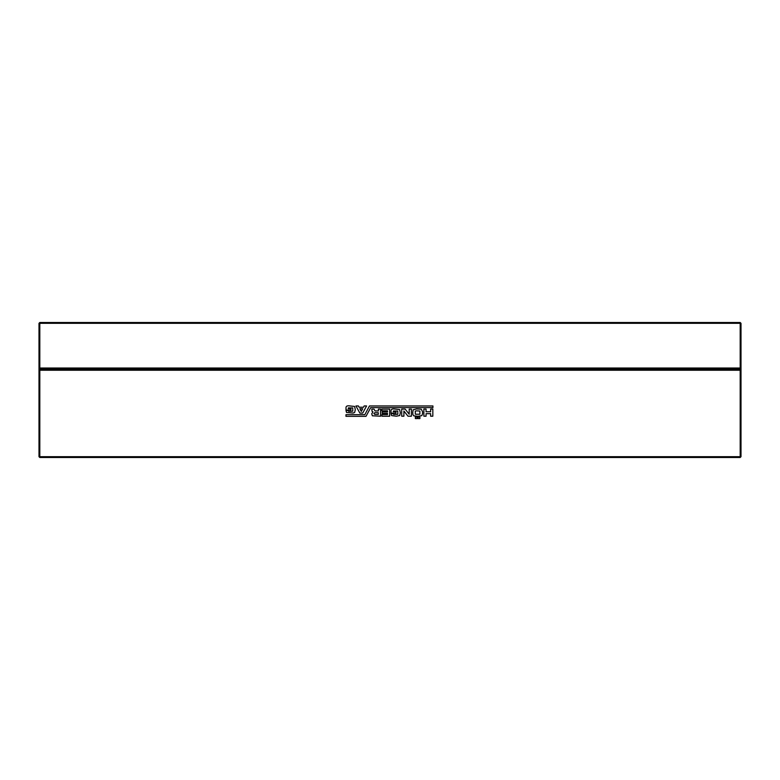<?xml version="1.0" encoding="UTF-8"?>
<svg xmlns="http://www.w3.org/2000/svg" width="780" height="780" viewBox="0 0 780 780"><rect width="100%" height="100%" fill="white"/><g stroke="black" fill="none" stroke-linecap="round" stroke-linejoin="round"><path stroke-width="1.17" d="M740.191 457.499L741 456.69L741 370.237L39 370.237L39 369.427L39.809 369.427L39 370.237L39 456.69L39.809 457.499L39.809 369.427L741 369.427L741 370.237L740.191 369.427L740.191 457.499L539.038 457.499L539.038 456.963L538.502 457.499L242.044 457.499L242.044 456.963L241.498 457.499L39.809 457.499M39 456.69L741 456.69M417.202 418.577L415.369 418.577L415.369 417.066L417.202 417.066L417.202 418.577M418.022 417.066L419.894 417.066L419.894 418.577L418.022 418.577L418.022 417.066M412.766 412.269L413.176 409.793L416.608 408.925L421.268 409.198L422.546 411.713L422.546 413.634L421.814 415.652L418.022 416.247L413.858 415.877L412.854 414.599L412.766 412.269M403.894 416.198L401.7 416.198L401.7 409.061L405.132 409.061L409.198 414.229L409.198 409.11L411.392 409.11L411.392 416.198L408.008 416.198L403.894 410.982L403.894 416.198M391.043 413.137L391.043 411.079C390.907 409.539 391.872 408.817 393.929 408.925L399.643 409.568L400.325 412.815L399.691 415.555L396.347 416.198L391.599 415.603L391.043 413.683L393.237 413.683L393.744 414.502L397.81 414.277L397.771 411.031L393.422 410.982L393.237 411.713L395.938 411.713L395.938 413.137L391.043 413.137M387.523 411.947L387.523 410.806L381.81 410.806L381.81 409.11L389.678 409.11L389.678 416.198L381.898 416.198L381.898 414.55L387.523 414.55L387.523 413.41L382.219 413.41L382.219 411.947L387.523 411.947M372.986 411.85L372.07 411.392L371.797 409.11L373.99 409.11L375.043 410.943L378.378 410.943L378.378 409.11L380.572 409.11L380.572 416.198L372.343 415.789L371.748 413.819L372.986 411.85M426.065 409.061L426.065 411.762L430.638 411.762L430.638 409.061L432.832 409.061L432.832 416.198L430.638 416.198L430.638 413.683L426.065 413.683L426.065 416.198L423.872 416.198L423.872 409.061L426.065 409.061M355.933 405.951L358.4 405.951L359.093 407.238L363.519 407.238L364.162 405.951L366.59 405.951L362.7 413.088L359.863 413.088L355.933 405.951M348.202 410.572L348.709 411.392L352.774 411.167L352.735 407.921L348.387 407.872L348.202 408.603L350.902 408.603L350.902 410.026L346.008 410.026L346.008 407.969C345.872 406.429 346.837 405.707 348.894 405.815L354.607 406.458L355.29 409.705L354.656 412.444L353.145 413.039L346.564 412.493L346.008 410.572L348.202 410.572M370.705 407.599L432.929 407.599L432.929 405.951L369.466 405.951L364.845 414.687L345.969 414.687L345.969 416.335L365.995 416.335L370.705 407.599M416.325 410.845L415.282 411.119L415.321 414.229L419.854 414.229L419.894 411.031L416.325 410.845M378.29 412.678L374.858 412.678L373.854 413.546L374.858 414.414L378.29 414.414L378.29 412.678M359.863 408.749L361.286 411.44L362.7 408.749L359.863 408.749M741 323.31L740.191 322.501L39.809 322.501L39 323.31L39 368.023L740.191 368.023L740.191 368.833L741 368.023L740.191 368.023L740.191 323.31L741 323.31L741 369.427M39 369.427L39 368.023L39.809 368.833L740.191 368.833M39 323.31L39.809 323.31L39.809 368.833M39 369.369L741 369.369M39.809 322.501L39.809 323.31L740.191 323.31L740.191 322.501"/></g></svg>

